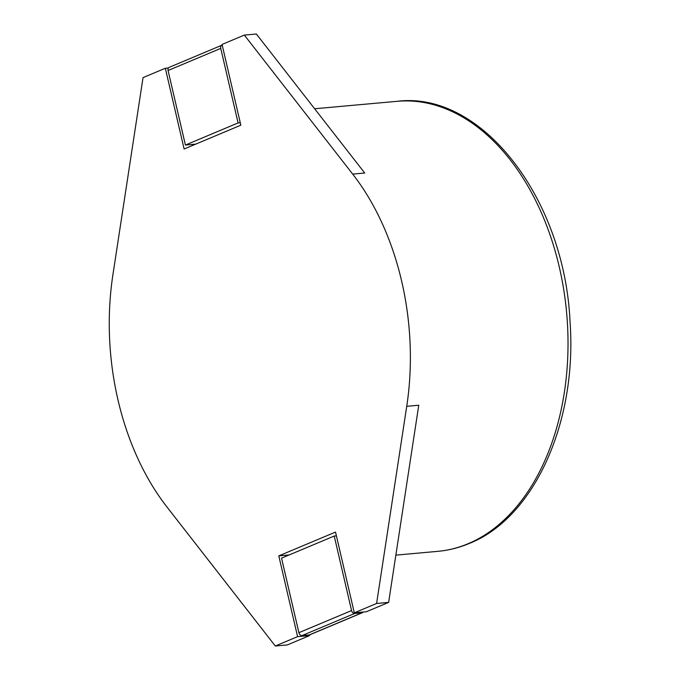 <?xml version="1.0" encoding="UTF-8"?>
<svg xmlns="http://www.w3.org/2000/svg" width="680" height="680" viewBox="0 0 680 680"><rect width="100%" height="100%" fill="white"/><g stroke="black" fill="none" stroke-linecap="round" stroke-linejoin="round"><path stroke-width="1.02" d="M376.601 603.475L406.733 406.317A225.93 149.795 84.8 0 0 352.699 174.106L244.332 35.088L222.046 44.438L240.839 125.196L184.119 149.005L165.325 68.255L143.038 77.605L112.906 274.771A225.93 149.795 84.8 0 0 166.948 506.983L275.306 646L297.594 636.641L278.8 555.891L335.521 532.075L354.314 612.833L366.35 611.745L388.628 602.395L376.601 603.475L354.314 612.833M298.894 632.689L351.569 610.572A3.23 2.363 67.2 0 0 354.697 613.462L361.913 612.816A3.23 2.363 67.2 0 0 362.44 612.68L309.774 634.797A3.23 2.363 -112.8 0 1 309.247 634.924L302.03 635.579A3.23 2.363 -112.8 0 1 298.894 632.689L281.554 558.144L334.22 536.035L336.396 535.84M351.569 610.572L334.22 536.035M222.207 45.109A3.23 2.363 67.2 0 0 221.901 45.203A3.23 2.363 67.2 0 0 220.745 48.399L238.094 122.935L240.269 122.74M220.745 48.399L168.07 70.508L185.419 145.053L238.094 122.935M335.911 535.883L336.362 535.687M278.8 555.891L289.144 554.957M297.594 636.641L309.629 635.562L287.343 644.912L275.306 646M406.733 406.317L418.761 405.229L388.628 602.395M309.629 635.562L309.468 634.89M244.332 35.088L256.36 34L364.726 173.018L352.699 174.106M165.325 68.255L168.436 67.974M168.07 70.508A3.23 2.363 -112.8 0 1 169.235 67.32L221.901 45.203M185.419 145.053L195.763 144.118M362.44 612.68A3.23 2.363 67.2 0 0 363.239 612.025M361.913 612.816L309.247 634.924M302.03 635.579L354.697 613.462M314.636 108.757L397.162 101.311A225.93 149.795 84.8 0 1 563.729 289.646A225.93 149.795 84.8 0 1 468.035 543.754A225.93 149.795 84.8 0 1 437.725 551.352L395.853 555.126M397.162 101.311C481.5 90.618 564.527 198.416 570.044 321.835C577.346 421.668 534.387 517.76 469.353 543.431C459.094 547.731 448.554 550.375 437.725 551.352"/></g></svg>
